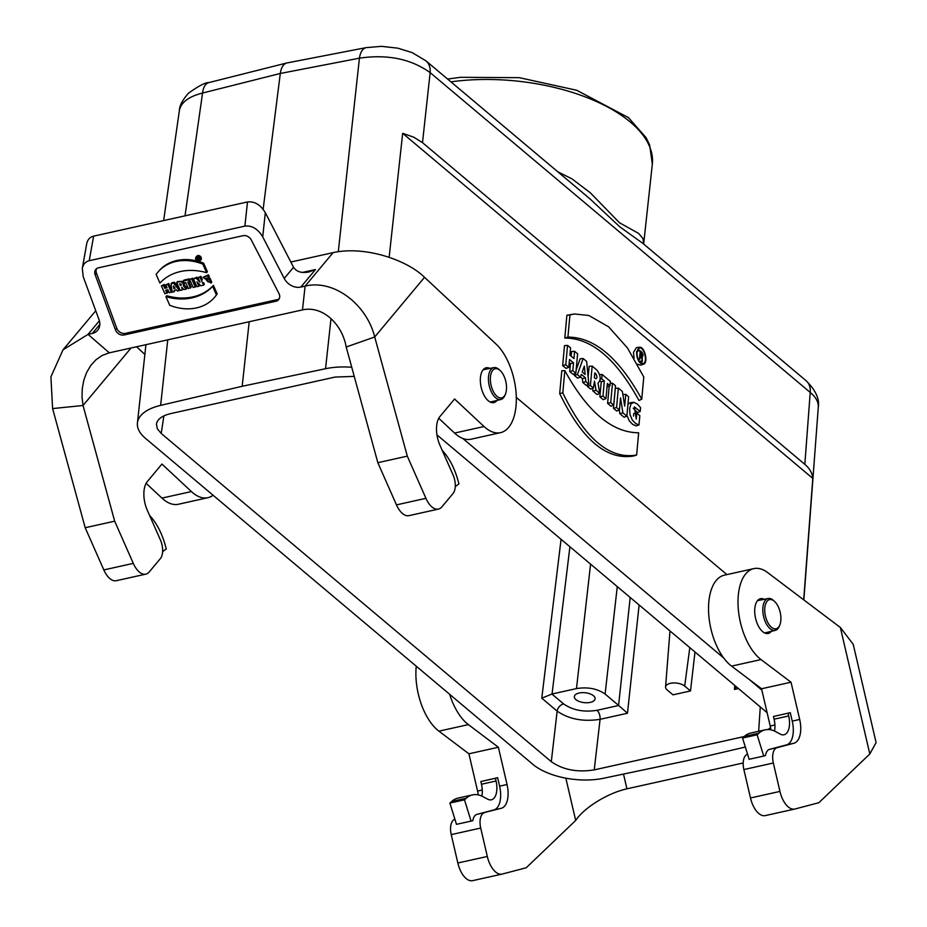 <?xml version="1.0" encoding="UTF-8"?>
<svg xmlns="http://www.w3.org/2000/svg" width="927" height="927" viewBox="0 0 927 927"><rect width="100%" height="100%" fill="white"/><g stroke="black" fill="none" stroke-linecap="round" stroke-linejoin="round"><path stroke-width="1.39" d="M478.286 794.902A21.53 10.962 77.5 0 0 477.579 791.067L468.911 753.802L438.911 731.16A48.61 24.751 -102.5 0 1 416.258 666.2M869.816 753.975L840.349 627.475L853.222 644.335L876.096 742.585L869.816 753.975L818.877 802.701L794.949 809.004A20.834 10.603 -102.5 0 1 794.74 809.051A20.834 10.603 -102.5 0 1 779.955 791.415L773.338 763.014A13.893 7.068 -102.5 0 1 777.035 747.683L793.964 743.222A21.53 10.962 77.5 0 0 799.688 719.468L791.021 682.214L761.021 659.572A48.61 24.751 -102.5 0 1 738.263 608.622A48.61 24.751 -102.5 0 1 753.813 568.622L724.346 575.169A48.61 24.751 77.5 0 0 708.796 615.18A48.61 24.751 77.5 0 0 731.554 666.119L761.542 688.761L770.221 726.015A21.53 10.962 -102.5 0 1 770.928 729.862M476.953 814.381L493.882 809.92A21.53 10.962 77.5 0 0 499.607 786.166L497.637 777.707L495.424 778.298L496.049 780.997A17.01 8.667 -102.5 0 1 491.356 799.816A17.01 8.667 -102.5 0 1 487.625 799.155L483.21 796.768A48.61 24.751 77.5 0 0 472.538 794.891A48.61 24.751 77.5 0 0 466.235 798.251L464.485 799.827L471.078 821.102L472.828 820.638A13.893 7.068 -102.5 0 1 476.953 814.381L501.333 808.274A21.53 10.962 77.5 0 0 507.046 784.509L498.378 747.255L468.378 724.613A48.61 24.751 -102.5 0 1 449.641 694.3M484.392 812.736A13.893 7.068 77.5 0 0 480.707 828.054L451.229 834.613A13.893 7.068 -102.5 0 1 454.925 819.283M501.889 874.138L472.84 880.604A20.834 10.603 -102.5 0 1 472.631 880.65A20.834 10.603 -102.5 0 1 457.845 863.014L487.312 856.467L480.707 828.054M487.312 856.467A20.834 10.603 77.5 0 0 502.098 874.103A20.834 10.603 77.5 0 0 502.307 874.045L526.235 867.753L575.69 820.441C583.674 808.205 607.058 793.211 626.93 788.831L743.199 762.979M794.532 809.097L765.482 815.551A20.834 10.603 -102.5 0 1 765.273 815.598A20.834 10.603 -102.5 0 1 750.488 797.973L779.955 791.415M773.338 763.014L743.871 769.561L750.488 797.973M743.871 769.561A13.893 7.068 -102.5 0 1 747.556 754.23M457.845 863.014L451.229 834.613M498.378 747.255L468.911 753.802M495.424 778.298L480.835 781.542L497.637 777.707M753.813 568.622A48.61 24.751 -102.5 0 1 766.536 571.762L840.349 627.475M791.021 682.214L761.542 688.761M788.054 713.245L788.692 715.957A17.01 8.667 -102.5 0 1 783.999 734.775A17.01 8.667 -102.5 0 1 780.267 734.114L775.853 731.727A48.61 24.751 77.5 0 0 765.181 729.839A48.61 24.751 77.5 0 0 758.877 733.199L757.127 734.787L763.721 756.05L765.47 755.598A13.893 7.068 -102.5 0 1 769.595 749.34L786.525 744.879A21.53 10.962 77.5 0 0 792.249 721.113L790.279 712.666L773.466 716.49L774.103 719.201A17.01 8.667 -102.5 0 1 774.485 731.044M773.466 716.49L790.279 712.666M771.368 631.322A17.81 9.073 -102.5 0 1 768.228 633.465A17.81 9.073 -102.5 0 1 755.586 618.39A17.81 9.073 -102.5 0 1 760.499 598.691A17.81 9.073 -102.5 0 1 764.254 599.294M765.181 729.839L750.592 733.083A48.61 24.751 77.5 0 0 744.288 736.444L742.539 738.031L749.132 759.294L763.721 756.05M757.127 734.787L742.539 738.031M480.835 781.542L481.461 784.242A17.01 8.667 -102.5 0 1 481.855 796.096M472.538 794.891L457.95 798.124A48.61 24.751 77.5 0 0 451.646 801.484L449.896 803.072L456.49 824.346L471.078 821.102M464.485 799.827L449.896 803.072M736.351 686.803L734.462 689.456L734.763 685.459M639.12 604.983L627.475 713.234L618.576 705.401L630.186 597.463M617.278 586.594L605.099 694.056C597.301 688.622 587.753 686.791 576.478 688.587L551.889 694.056L541.774 698.193L561.067 539.305M605.099 694.056L618.576 705.401M590.279 702.376A10.417 4.971 6.2 0 1 579.491 701.577A10.417 4.971 6.2 0 1 574.358 696.571A10.417 4.971 6.2 0 1 585.25 692.759A10.417 4.971 6.2 0 1 595.076 698.831A10.417 4.971 6.2 0 1 590.279 702.376M761.855 690.105L749.074 679.34M723.732 658.019L462.758 438.425M726.907 574.601L516.316 397.405M745.331 747.035L687.127 760.673L603.755 778.228A52.086 24.855 6.2 0 1 532.944 764.393L145.446 438.332A52.086 24.855 -173.8 0 1 137.428 422.979L145.921 344.693M354.241 376.385L335.076 377.069L170.788 413.581C162.237 415.632 157.451 419.097 156.454 423.952L157.312 428.761L161.217 433.454L551.298 761.681C563.002 769.839 577.312 772.573 594.23 769.885L744.172 736.548M689.804 647.637L684.694 686.073A10.417 4.971 6.2 0 0 673.234 682.967A10.417 4.971 6.2 0 0 665.574 686.965A10.417 4.971 6.2 0 0 667.185 689.966L672.99 694.844L690.499 690.951L694.995 651.994M351.739 367.254A52.086 24.855 -173.8 0 0 325.551 368.714L242.179 386.281L160.638 405.377A52.086 24.855 -173.8 0 0 137.428 422.979M436.941 434.867L767.116 712.678M768.112 729.537L770.546 727.498M389.143 257.324L402.677 133.314L812.794 478.413L803.697 599.804M640.233 411.461L634.416 406.895L636.281 419.143L636.826 413.152L639.839 415.69L638.993 424.937L635.621 423.488L632.284 420.024L629.954 414.496L629.665 408.494L631.009 403.894L633.883 402.318L637.324 404.079L640.58 407.637L640.233 411.461L637.44 412.585L633.222 408.228M633.523 416.096L633.767 413.407L636.826 413.152M638.993 424.937L636.223 425.875L632.689 424.415L629.282 420.87L626.93 415.342M627.938 404.334L630.314 402.666L633.303 402.318M564.833 370.673L561.797 370.73L559.699 393.535C582.075 439.838 606.803 460.638 633.859 455.933L636.629 455.018L638.668 432.793C612.121 432.608 587.509 411.901 564.833 370.673L562.793 392.886L559.699 393.535M639.398 347.277L636.536 351.878C636.872 359.641 639.167 363.755 643.431 364.218C648.645 363.036 644.624 346.072 639.398 347.277L636.42 347.625L633.465 352.387L634.068 358.193M637.498 364.253L640.592 365.168L643.431 364.218M574.833 373.627L574.242 375.296L577.579 378.112L580.395 377.092L581.368 374.392L585.458 377.834L582.399 378.645L582.77 382.469L586.107 385.284L588.819 384.184L586.629 361.426L583.153 358.506L580.151 358.784L576.13 370.012M580.441 376.999L582.399 378.645M574.601 351.298L573.94 358.552L569.908 355.157L570.568 347.903L567.556 345.377L564.497 345.62L562.666 365.562L566.003 368.367L568.784 367.324L569.502 359.467L573.535 362.863L570.441 363.639L569.711 371.495L573.048 374.299L575.829 373.257L577.614 353.836L574.601 351.298L571.542 351.553L571.125 356.188M569.224 362.608L570.441 363.639M592.179 366.084L590.395 385.505L593.407 388.042L594.485 381.136L596.038 390.255L599.757 393.384L598.008 383.118C601.171 380.012 600.835 375.69 597 370.151L592.179 366.084L589.12 366.339L588.135 377.069M587.428 384.74L587.289 386.281L590.626 389.085L593.407 388.042M592.538 388.367L593.002 391.09L597.081 394.52L599.757 393.384M607.069 386.652L610.001 385.725L610.395 381.414L602.11 374.45L601.716 378.761L600.198 379.131M599.954 380.661L601.252 381.75L599.862 396.86L603.199 399.664L605.98 398.622L607.359 383.511L610.001 385.725M609.201 386.026L607.614 403.372L610.951 406.188L613.72 405.134L615.505 385.725L612.492 383.187L610.708 402.596L607.614 403.372M625.771 394.357L624.682 406.165L622.388 391.507L618.355 388.112L615.296 388.367L613.465 408.309L616.652 410.985L619.433 409.943L620.545 397.88L622.886 412.851L619.85 413.674L624.068 417.231L626.849 416.177L628.633 396.768L625.771 394.357L622.874 394.589M619.271 410.001L619.85 413.674M638.958 400.452C616.142 358.842 591.426 338.042 564.798 338.054L566.895 315.25L574.473 313.986L588.819 315.47L608.61 326.814L627.498 347.996L643.79 376.999L641.751 399.224L638.958 400.452M641.194 363.152L642.098 361.321M642.307 360.36L642.237 356.802M639.862 350.835L637.903 349.178M636.93 353.987L637.208 351.043L640.256 350.8L641.947 352.225C643.489 354.925 643.396 356.408 641.669 356.64L642.446 361.182L640.036 362.202M638.715 360.348L638.587 359.595M263.141 209.282L280.302 73.465L202.573 93.036C188.691 96.582 180.962 102.41 179.375 110.533L179.375 110.545C179.444 105.759 182.526 99.942 188.61 93.094C198.714 85.887 205.47 82.387 208.853 82.596L208.853 82.596A20.834 10.684 75.9 0 0 202.573 93.036L185.018 215.84M812.794 478.413C812.388 473.222 809.734 468.541 804.833 464.357L422.503 142.654L413.801 137.208L402.677 133.314M803.848 599.92L818.298 407.092C818.587 402.075 815.899 397.185 810.221 392.434A20.834 14.925 -49.9 0 0 806.096 380.707L642.898 243.395L619.757 226.802L589.839 198.749L426.014 60.892A20.834 14.925 130.1 0 1 430.14 72.619C411.009 58.899 387.428 54.09 359.421 58.169L280.302 73.465C281.159 67.544 283.291 64.044 286.698 63.001L366.223 47.613A20.834 10.521 79.1 0 0 359.421 58.169L338.297 251.692M806.096 380.707L806.096 380.707C815.575 390.093 819.642 398.888 818.298 407.104M242.179 386.281L249.189 321.739M557.822 171.808L572.052 178.923L590.29 192.758L619.491 222.758L638.633 233.43L642.979 238.598L643.651 243.778M567.556 345.377L565.771 364.786L562.666 365.562M565.771 364.786L568.784 367.324M573.535 362.863L572.816 370.719L569.711 371.495M572.816 370.719L575.829 373.257M584.334 366.119L582.214 372.028L585.134 374.485L584.334 366.119M583.153 358.506L577.405 374.578L580.395 377.092M577.405 374.578L574.242 375.296M585.458 377.834L585.829 381.657L582.77 382.469M585.829 381.657L588.819 384.184M594.358 377.695L594.798 372.932L595.737 373.72C597.463 376.883 597.312 378.471 595.296 378.483L594.358 377.695M596.038 378.761L595.296 378.483M590.395 385.505L587.289 386.281M596.038 390.255L593.002 391.09M602.11 374.45L599.63 374.647M601.716 378.761L604.346 380.974L601.252 381.75M604.346 380.974L602.967 396.084L599.862 396.86M602.967 396.084L605.98 398.622M612.492 383.187L610.209 383.372M610.708 402.596L613.72 405.134M618.355 388.112L616.571 407.532L613.465 408.309M616.571 407.532L619.433 409.943M622.886 412.851L626.849 416.177M641.751 399.224C618.981 357.903 594.369 337.196 567.915 337.092L564.798 338.054M567.915 337.092L569.954 314.879L566.895 315.25M569.954 314.879L574.473 313.986M636.953 352.225C637.162 358.842 639.12 362.619 642.828 363.558C648.309 363.338 644.172 345.945 639.167 348.123L636.953 352.225M562.793 392.886C585.053 438.923 609.665 459.63 636.629 455.018M641.611 355.852L641.89 352.897L640.615 351.831L640.337 354.774L642.098 356.038M642.446 361.182L641.194 356.223L640.279 355.458L639.943 359.085L638.1 359.085M639.526 358.726L640.256 350.8M641.727 356.976L642.365 356.768L641.669 356.64M641.971 360.788L639.445 361.484M641.194 356.223L640.186 356.501M639.943 359.085L638.367 359.676M627.475 713.234L600.082 719.329C583.164 721.924 568.854 719.19 557.15 711.125L541.774 698.193M684.694 686.073L690.499 690.951M771.403 627.243A14.936 7.601 77.5 0 0 779.827 624.972A14.936 7.601 77.5 0 0 774.601 601.472A14.936 7.601 77.5 0 0 764.879 607.197A14.936 7.601 77.5 0 0 771.403 627.243M774.601 601.472L773.593 600.545A16.315 8.308 77.5 0 0 773.199 600.198A16.315 8.308 77.5 0 0 768.193 598.506A16.315 8.308 77.5 0 0 762.863 611.484A16.315 8.308 77.5 0 0 770.105 628.715A16.315 8.308 77.5 0 0 775.285 630.372A16.315 8.308 77.5 0 0 779.306 626.235L779.827 624.972M497.023 396.362A14.936 7.601 77.5 0 0 505.435 394.102A14.936 7.601 77.5 0 0 500.221 370.591A14.936 7.601 77.5 0 0 490.499 376.316A14.936 7.601 77.5 0 0 497.023 396.362M500.221 370.591L499.213 369.664A16.315 8.308 77.5 0 0 498.819 369.317A16.315 8.308 77.5 0 0 493.813 367.625A16.315 8.308 77.5 0 0 488.483 380.615A16.315 8.308 77.5 0 0 495.725 397.845A16.315 8.308 77.5 0 0 500.893 399.491A16.315 8.308 77.5 0 0 504.925 395.365L505.435 394.102M424.531 277.324L374.717 336.976L346.2 346.999C342.098 323.685 322.353 305.389 302.469 309.896L305.11 286.13C333.778 279.004 366.652 304.299 374.717 336.976L407.301 456.142L425.933 498.32A20.834 10.603 77.5 0 0 438.436 509.097A20.834 10.603 77.5 0 0 441.912 506.849L453.094 493.454A13.893 7.068 77.5 0 0 453.094 475.018L439.908 445.157A21.53 10.962 -102.5 0 1 439.908 416.571L454.578 399.004L484.045 426.513A48.61 24.751 77.5 0 0 500.522 432.654A48.61 24.751 77.5 0 0 516.269 396.026A48.61 24.751 77.5 0 0 497.034 344.995L424.531 277.324C406.849 259.769 364.67 245.62 333.071 252.642L290.835 262.028M213.094 495.25A48.61 24.751 -102.5 0 1 207.88 497.706A48.61 24.751 -102.5 0 1 191.402 491.553L161.947 464.056L147.277 481.623A21.53 10.962 77.5 0 0 147.277 510.209L160.452 540.059A13.893 7.068 77.5 0 1 160.452 558.506L149.27 571.901A20.834 10.603 77.5 0 1 145.806 574.137L116.327 580.696A20.834 10.603 77.5 0 1 103.824 569.92L133.291 563.373L114.67 521.183L83.036 405.493L52.607 408.575L85.191 527.73L103.824 569.92M438.761 418.286L454.578 433.06A48.61 24.751 77.5 0 0 471.055 439.213L500.522 432.654M438.436 509.097L408.969 515.644A20.834 10.603 -102.5 0 1 396.466 504.879L425.933 498.32M346.2 346.999L377.834 462.689L396.466 504.879M136.605 346.768L144.867 354.473M133.291 563.373A20.834 10.603 77.5 0 0 145.806 574.137M279.212 298.761A6.941 5.562 39.9 0 1 277.3 299.618L125.423 333.384A6.941 5.562 39.9 0 1 116.756 328.228L96.466 273.117A6.941 5.562 39.9 0 1 96.57 268.679M179.328 288.436L174.369 282.225L171.866 282.781L171.066 283.743L172.155 292.179L174.241 291.715L174.96 290.151M166.756 287.092L165.574 287.347L164.311 284.462L161.391 285.887L164.89 293.801L167.799 292.376L166.733 289.966M171.993 290.939L168.702 283.488L165.794 284.913L167.069 287.799L164.774 288.309L165.574 287.347M165.945 296.698L166.744 295.736A56.524 45.296 -140.1 0 0 213.419 285.365L217.208 293.94A47.335 37.937 39.9 0 1 215.504 296.176L214.705 297.138A47.335 37.937 39.9 0 1 169.722 305.273L165.945 296.698A56.524 45.296 -140.1 0 0 212.619 286.316L213.419 285.365M193.395 278.784L196.095 278.181L200.023 282.202L198.054 277.741L200.081 277.289L203.569 285.203L200.869 285.794L196.941 281.773L198.911 286.234L196.883 286.686L193.395 278.784L196.895 277.219L198.598 278.969M198.054 277.741L200.881 276.339L202.376 279.722M203.697 282.712L204.369 284.241L203.569 285.203M199.166 284.056L199.711 285.284L198.911 286.234M176.709 282.492C181.205 280.811 183.465 281.982 183.476 286.014L186.315 289.039L183.986 289.548L181.657 287.185L182.306 289.931L180.197 290.394L176.709 282.492L177.509 281.53L183.326 281.298M184.461 282.816L184.276 285.053L187.115 288.077L186.315 289.039M182.862 288.413L182.306 289.931M157.833 272.248L158.633 271.287A47.335 37.937 39.9 0 1 203.616 263.152L207.405 271.727L206.605 272.689A56.524 45.296 -140.1 0 0 159.919 283.059L156.142 274.485A47.335 37.937 39.9 0 1 157.833 272.248A47.335 37.937 39.9 0 1 202.816 264.114L203.616 263.152M200.174 260.661L200.974 259.711A2.735 2.19 -140.1 0 0 196.779 256.2L195.979 257.161A2.735 2.19 -140.1 0 0 200.174 260.661A2.735 2.19 -140.1 0 0 195.979 257.161M189.734 279.56L189.432 278.876L184.01 280.081L183.21 281.043L184.044 282.909L185.69 282.55L188.355 288.587L191.263 287.15L188.911 281.831M192.596 278.181L189.699 279.606L193.187 287.509L195.296 287.034L196.095 286.084L192.596 278.181L189.699 279.606M208.471 274.832L203.036 277.277L210.974 283.106L211.773 282.144L210.058 278.239L207.15 279.664L208.216 282.063L205.099 278.552L208.552 277.787L207.671 275.794L208.471 274.832L209.351 276.837L208.552 277.787M207.891 281.333L205.62 278.146M496.988 400.441A17.81 9.073 -102.5 0 1 496.802 400.673A17.81 9.073 -102.5 0 1 493.848 402.596A17.81 9.073 -102.5 0 1 481.125 387.173A17.81 9.073 -102.5 0 1 486.107 367.81A17.81 9.073 -102.5 0 1 489.873 368.425M377.834 462.689L407.301 456.142M333.071 252.642L305.11 286.13L300.823 287.08A13.893 11.136 39.9 0 1 284.23 278.448L262.712 236.837C257.938 228.923 252.005 225.342 244.89 226.107L89.224 260.707C85.469 261.669 83.163 264.23 82.306 268.39L83.221 276.733L99.015 319.618A13.893 11.136 39.9 0 1 97.659 330.267A13.893 11.136 39.9 0 1 92.329 333.43L88.042 334.38L109.316 352.828L102.352 355.365L96.084 359.653L90.939 365.238L86.674 372.376L83.836 380.128L82.271 388.436L82.016 396.976L83.036 405.493L131.031 348.007M302.469 309.896L109.316 352.828M243.013 235.69L98.482 267.81A6.941 5.562 -140.1 0 0 95.805 269.398A6.941 5.562 -140.1 0 0 95.133 274.716L115.423 329.815A6.941 5.562 -140.1 0 0 124.102 334.971L275.979 301.217A6.941 5.562 -140.1 0 0 278.645 299.641A6.941 5.562 -140.1 0 0 278.946 293.477L251.31 240A6.941 5.562 -140.1 0 0 243.013 235.69M82.306 268.39L86.698 243.836C87.555 239.676 89.861 237.115 93.615 236.153L247.497 201.947C254.601 201.194 260.545 204.763 265.319 212.689L262.712 236.837M284.23 278.448L293.558 267.277L265.319 212.689M146.118 483.338L161.935 498.1A48.61 24.751 77.5 0 0 178.413 504.253L207.88 497.706M114.67 521.183L85.191 527.73M95.759 310.777L63.001 349.827L50.904 376.872L52.607 408.575M99.386 320.788L88.042 334.38L63.001 349.827M293.558 267.277C296.513 271.785 301.623 273.361 308.9 271.982L315.47 269.548L300.823 287.08M207.671 275.794L203.036 277.277M210.974 283.106L209.259 279.201L210.058 278.239M209.259 279.201L207.15 279.664M195.296 287.034L191.796 279.131M190.464 288.112L187.799 282.075L189.456 281.704L188.633 279.838L183.21 281.043M188.633 279.838L189.432 278.876M189.456 281.704L190.22 280.788M173.847 288.506L173.43 285.979L175.122 288.227L173.847 288.506L174.624 287.579M174.241 291.715L174.056 290.348L176.42 289.815L177.381 291.02L179.467 290.557L173.569 283.187L171.066 283.743M173.569 283.187L174.369 282.225M179.467 290.557L179.989 289.931M164.774 288.309L163.511 285.423L161.391 285.887M163.511 285.423L164.311 284.462M166.999 293.326L165.62 290.221L167.914 289.711L169.282 292.816L172.074 291.541M171.391 292.353L167.903 284.45L168.702 283.488M167.903 284.45L165.794 284.913M199.641 258.563A1.866 1.495 -140.1 0 0 196.64 257.718A1.866 1.495 -140.1 0 0 199.502 260.105A1.866 1.495 -140.1 0 0 199.641 258.563M202.816 264.114L206.605 272.689M180.823 283.801L181.333 284.485M181.136 284.508L180.336 285.47L181.217 285.122L179.595 283.766L180.336 285.47M196.095 278.181L196.895 277.219M200.081 277.289L200.881 276.339M212.619 286.316L216.408 294.89L217.208 293.94M216.408 294.89A47.335 37.937 39.9 0 1 214.705 297.138M197.555 258.39L198.216 258.459M198.784 259.027L196.767 258.007L197.729 260.174L198.413 259.34L199.467 259.792L198.784 259.027L199.456 258.239M196.767 258.007L197.37 257.289M149.514 515.296L151.333 517.405A48.61 24.751 -102.5 0 1 165.145 544.844L166.292 548.865L162.619 551.692M442.156 450.244L443.975 452.364A48.61 24.751 -102.5 0 1 457.787 479.804L458.935 483.824L455.261 486.652M482.272 790.024L477.579 791.067M774.914 724.972L770.221 726.015M575.69 820.441L565.841 778.17M468.378 724.613L438.911 731.16M623.5 774.068L626.93 788.831M507.046 784.509L499.607 786.166M501.333 808.274L493.882 809.92M761.021 659.572L731.554 666.119M799.688 719.468L792.249 721.113M793.964 743.222L786.525 744.879M769.595 749.34L777.035 747.683M788.692 715.957L774.103 719.201M758.877 733.199L744.288 736.444M496.049 780.997L481.461 784.242M466.235 798.251L451.646 801.484M738.46 688.564L734.462 689.456M594.23 769.885L600.082 719.329A6.941 3.534 77.5 0 0 597.011 710.302L618.68 705.482M551.889 694.056L563.628 703.917A6.941 4.971 -49.9 0 0 557.15 711.125L551.298 761.681M569.92 546.756L552.052 694.022M563.628 703.917C572.724 710.267 583.848 712.388 597.011 710.302M758.657 731.287L760.279 706.93M167.752 339.85L160.638 405.377M325.551 368.714L330.997 318.61M804.833 464.357L810.221 392.434L430.14 72.619L422.503 142.654M643.674 243.836L652.33 164.114A142.376 67.938 -173.8 0 0 450.939 81.866M595.737 373.72L594.694 374.044M641.89 352.897L640.476 353.338M163.87 415.887L161.217 433.454M576.478 688.587L590.58 564.137M454.578 433.06L484.045 426.513M92.329 333.43L99.815 324.45M302.492 272.422L315.47 269.548M93.615 236.153L89.224 260.707M244.89 226.107L247.497 201.947M161.935 498.1L191.402 491.553M95.133 274.716L96.466 273.117M115.423 329.815L116.756 328.228M124.102 334.971L125.423 333.384M275.979 301.217L277.3 299.618M502.098 874.103L472.631 880.65M765.273 815.598L794.74 809.051M163.639 220.591L179.375 110.545M286.698 63.001L208.853 82.596M366.223 47.613L381.518 46.35L397.81 48.169L412.214 52.63L426.014 60.892M652.33 164.114L649.653 145.006L646.096 137.671L628.471 117.636L576.733 90.278L519.387 77.683L460.568 77.3L447.614 79.062M643.581 243.569L643.917 244.264M665.574 686.965L669.978 630.951M768.193 598.506L757.486 600.661M775.285 630.372L764.659 632.956M493.813 367.625L483.106 369.78M500.893 399.491L490.279 402.075"/></g></svg>
